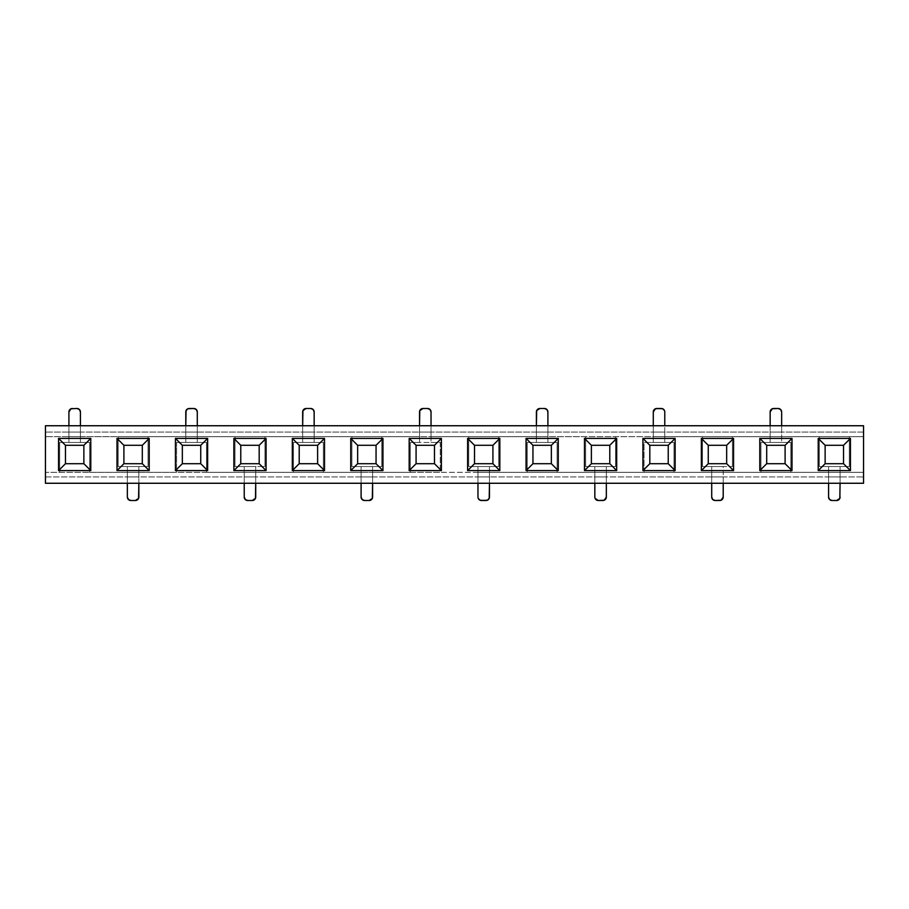 <?xml version="1.0" encoding="UTF-8"?>
<svg xmlns="http://www.w3.org/2000/svg" width="909" height="909" viewBox="0 0 909 909"><rect width="100%" height="100%" fill="white"/><g stroke="black" fill="none" stroke-linecap="round" stroke-linejoin="round"><path stroke-width="0.68" stroke-dasharray="4.54 3.41" d="M602.894 500.507A3.454 3.454 0 0 0 606.337 497.064L606.337 476.93L606.076 498.382L602.894 500.507L596.963 500.245L595.1 498.382A3.454 3.454 0 0 1 594.838 497.064L594.838 466.578L585.635 466.578L606.337 466.578L606.337 472.328L594.838 472.328L594.838 466.578L594.838 483.258L594.838 472.328L828.576 472.328L828.576 466.578L828.576 483.258L828.576 472.328L790.853 472.328L790.853 442.422L790.853 472.328L863.55 472.328L45.45 472.328L45.45 476.93L863.55 476.93L45.45 476.93L45.45 483.258L863.55 483.258L863.55 432.07L45.45 432.07L45.45 425.742L45.45 472.328L244.226 472.328L244.226 466.578L235.022 466.578L235.022 436.672L351.897 436.672L351.897 466.578L361.1 466.578L351.897 466.578L351.897 436.672L314.162 436.672L314.162 442.422L314.162 425.742L314.162 442.422L323.365 442.422L323.365 472.328L255.724 472.328L361.1 472.328L323.365 472.328L323.365 442.422L293.459 442.422L323.365 442.422L323.365 472.328L323.365 442.422L293.459 442.422L293.459 472.328L361.1 472.328L361.1 466.578L372.599 466.578L372.599 472.328L477.964 472.328L477.964 466.578L468.76 466.578L477.964 466.578L477.964 483.258L477.964 472.328L440.24 472.328L440.24 442.422L410.323 442.422L440.24 442.422L440.24 472.328L440.24 442.422L410.323 442.422L410.323 472.328L477.964 472.328L477.964 466.578L489.474 466.578L489.474 472.328L594.838 472.328L557.103 472.328L557.103 442.422L557.103 472.328L527.197 472.328L527.197 442.422L527.197 472.328L644.072 472.328L644.072 442.422L673.978 442.422L673.978 472.328L644.072 472.328L644.072 442.422L644.072 472.328L711.713 472.328L711.713 466.578L702.509 466.578L702.509 436.672L770.15 436.672L770.15 411.936L770.15 442.422L760.947 442.422L790.853 442.422L760.947 442.422L760.947 472.328L790.853 472.328L790.853 442.422L770.15 442.422L770.15 436.672L863.55 436.672L863.55 425.742L45.45 425.742L863.55 425.742L863.55 432.07L45.45 432.07L45.45 483.258L863.55 483.258L863.55 436.672L45.45 436.672L68.914 436.672L45.45 436.672L68.914 436.672L68.914 425.742L68.914 442.422L59.71 442.422L89.627 442.422L68.914 442.422L68.914 436.672L80.424 436.672L80.424 442.422L80.424 425.742L80.424 436.672L118.147 436.672L118.147 466.578L118.147 436.672L148.053 436.672L80.424 436.672L80.424 442.422L89.627 442.422L59.71 442.422L59.71 472.328L59.71 442.422L68.914 442.422L68.914 436.672L80.424 436.672L68.914 436.672L68.914 432.07L80.424 432.07L80.424 425.742M59.71 472.328L59.71 442.422L59.71 472.328M89.627 472.328L89.627 442.422L89.627 472.328L89.627 442.422L89.627 472.328L127.351 472.328L89.627 472.328M83.867 445.296L83.867 463.704L65.471 463.704L65.471 445.296L83.867 445.296L83.867 463.704L65.471 463.704L65.471 445.296L83.867 445.296M135.407 500.507A3.454 3.454 0 0 0 138.85 497.064L137.85 499.507L135.407 500.507L129.487 500.245L127.351 497.064L127.351 476.93L138.85 476.93L138.85 483.258L138.85 466.578L138.85 497.064L138.85 476.93L127.351 476.93L127.351 472.328L138.85 472.328L127.351 472.328L127.351 466.578L127.351 483.258L127.351 466.578L118.147 466.578L148.053 466.578L118.147 466.578L118.147 436.672L118.147 466.578L148.053 466.578L148.053 436.672L185.788 436.672L80.424 436.672L80.424 432.07L68.914 432.07L68.914 411.936L68.914 432.07L80.424 432.07L68.914 432.07L68.914 442.422L80.424 442.422L80.424 411.936M127.351 483.258L127.351 476.93L138.85 476.93L127.351 476.93L127.351 466.578L148.053 466.578L148.053 436.672L148.053 466.578L148.053 436.672L185.788 436.672L185.788 425.742L185.788 442.422L185.788 436.672L197.287 436.672L197.287 442.422L176.585 442.422L185.788 442.422L185.788 436.672L197.287 436.672L197.287 442.422L197.287 425.742L197.287 436.672L235.022 436.672L185.788 436.672L185.788 411.936L185.788 432.07L197.287 432.07L185.788 432.07L197.287 432.07L197.287 425.742M142.304 445.296L142.304 463.704L123.897 463.704L123.897 445.296L142.304 445.296L142.304 463.704L123.897 463.704L123.897 445.296L142.304 445.296M138.85 466.578L138.85 472.328L176.585 472.328L176.585 442.422L176.585 472.328L138.85 472.328L138.85 476.93L138.85 466.578M206.491 472.328L176.585 472.328L176.585 442.422L206.491 442.422L176.585 442.422L176.585 472.328L206.491 472.328L206.491 442.422L197.287 442.422L206.491 442.422L206.491 472.328L206.491 442.422L206.491 472.328L244.226 472.328L206.491 472.328M68.914 411.936L69.925 409.493L72.368 408.493L78.288 408.755L80.151 410.618M200.741 445.296L200.741 463.704L182.334 463.704L182.334 445.296L200.741 445.296L200.741 463.704L182.334 463.704L182.334 445.296L200.741 445.296M302.663 411.936L303.674 409.493L306.106 408.493L312.037 408.755L313.9 410.618L314.162 432.07L302.663 432.07L314.162 432.07L302.663 432.07L302.663 425.742L302.663 436.672L314.162 436.672L264.928 436.672L264.928 466.578L264.928 436.672L264.928 466.578L264.928 436.672L235.022 436.672L235.022 466.578L264.928 466.578L235.022 466.578L255.724 466.578L255.724 472.328L293.459 472.328L293.459 442.422L302.663 442.422L302.663 411.936L302.663 442.422L302.663 436.672L197.287 436.672L197.287 432.07L185.788 432.07L185.788 442.422L197.287 442.422L197.287 411.936A3.454 3.454 0 0 0 196.276 409.493L197.287 411.936M186.799 409.493A3.454 3.454 0 0 0 185.788 411.936L187.913 408.755L193.844 408.493L196.276 409.493A3.454 3.454 0 0 0 193.844 408.493M527.197 472.328L527.197 442.422L557.103 442.422L527.197 442.422L536.401 442.422L527.197 442.422L527.197 472.328M317.616 445.296L317.616 463.704L299.209 463.704L299.209 445.296L317.616 445.296L317.616 463.704L299.209 463.704L299.209 445.296L317.616 445.296M785.103 445.296L785.103 463.704L766.696 463.704L766.696 445.296L785.103 445.296L785.103 463.704L766.696 463.704L766.696 445.296L785.103 445.296M434.479 445.296L434.479 463.704L416.083 463.704L416.083 445.296L434.479 445.296L434.479 463.704L416.083 463.704L416.083 445.296L434.479 445.296M551.354 445.296L551.354 463.704L532.947 463.704L532.947 445.296L551.354 445.296L551.354 463.704L532.947 463.704L532.947 445.296L551.354 445.296M557.103 442.422L536.401 442.422L536.401 436.672L653.276 436.672L653.276 425.742L653.276 442.422L644.072 442.422L653.276 442.422L653.276 436.672L547.9 436.672L547.9 442.422L557.103 442.422L557.103 472.328L557.103 442.422M711.713 497.064L711.713 476.93L723.212 476.93L723.212 497.064L723.212 476.93L711.713 476.93L711.713 472.328L723.212 472.328L711.713 472.328L711.713 466.578L732.415 466.578L702.509 466.578L711.713 466.578L711.713 483.258L711.713 472.328L673.978 472.328L673.978 442.422L653.276 442.422L653.276 436.672L664.774 436.672L664.774 442.422L673.978 442.422L644.072 442.422L644.072 472.328L606.337 472.328L606.337 483.258L606.337 466.578L615.541 466.578L585.635 466.578L585.635 436.672L547.9 436.672L547.9 442.422L547.9 425.742L547.9 436.672L536.401 436.672L547.9 436.672L547.9 425.742M410.323 472.328L410.323 442.422L419.526 442.422L419.526 436.672L431.036 436.672L431.036 442.422L431.036 425.742L431.036 442.422L440.24 442.422L440.24 472.328L410.323 472.328L410.323 442.422L410.323 472.328L372.599 472.328L410.323 472.328M668.229 445.296L668.229 463.704L649.821 463.704L649.821 445.296L668.229 445.296L668.229 463.704L649.821 463.704L649.821 445.296L668.229 445.296M673.978 472.328L673.978 442.422L673.978 472.328M711.713 483.258L711.713 466.578L723.212 466.578L723.212 476.93L711.713 476.93L723.212 476.93L723.212 472.328L760.947 472.328L760.947 442.422L760.947 472.328L760.947 442.422L770.15 442.422L770.15 436.672L732.415 436.672L732.415 466.578L732.415 436.672L732.415 466.578L732.415 436.672L702.509 436.672L702.509 466.578L702.509 436.672L664.774 436.672L702.509 436.672L702.509 466.578L732.415 466.578L723.212 466.578L723.212 472.328L790.853 472.328L790.853 442.422L781.649 442.422L781.649 425.742L781.649 442.422L781.649 436.672L770.15 436.672L781.649 436.672L781.649 432.07L770.15 432.07L770.15 425.742L770.15 432.07L781.649 432.07L781.649 425.742M293.459 472.328L293.459 442.422L293.459 472.328M653.276 411.936L653.276 432.07L653.537 410.618L656.73 408.493L662.65 408.755L664.513 410.618A3.454 3.454 0 0 1 664.774 411.936L664.774 442.422L664.774 432.07L653.276 432.07L664.774 432.07L664.774 425.742M536.401 411.936L537.412 409.493L539.855 408.493L545.775 408.755L547.638 410.618A3.454 3.454 0 0 1 547.9 411.936L547.9 432.07L536.401 432.07L547.9 432.07L536.401 432.07L536.401 425.742L536.401 436.672L536.401 411.936L536.401 442.422L536.401 436.672L498.677 436.672L498.677 466.578L498.677 436.672L498.677 466.578L489.474 466.578L498.677 466.578L498.677 436.672L468.76 436.672L468.76 466.578L498.677 466.578L468.76 466.578L468.76 436.672L468.76 466.578L468.76 436.672L431.036 436.672L536.401 436.672L419.526 436.672L431.036 436.672L431.036 425.742M863.55 436.672L781.649 436.672L819.373 436.672L819.373 466.578L819.373 436.672L819.373 466.578L828.576 466.578L819.373 466.578L819.373 436.672L849.29 436.672L849.29 466.578L819.373 466.578L849.29 466.578L849.29 436.672L849.29 466.578L849.29 436.672L863.55 436.672M770.15 411.936L771.15 409.493L773.593 408.493L779.513 408.755L781.649 411.936L781.649 432.07L770.15 432.07L770.15 436.672L653.276 436.672L664.774 436.672L664.774 432.07L653.276 432.07L664.774 432.07L664.774 442.422L653.276 442.422L653.276 432.07L653.276 436.672L585.635 436.672L585.635 466.578L585.635 436.672L585.635 466.578L615.541 466.578L615.541 436.672L615.541 466.578L615.541 436.672L615.541 466.578L606.337 466.578L606.337 476.93L594.838 476.93L606.337 476.93L594.838 476.93L594.838 483.258M431.036 411.936L431.036 432.07L419.526 432.07L431.036 432.07L419.526 432.07L419.526 425.742L419.526 436.672L419.526 411.936L419.526 442.422L419.526 436.672L381.803 436.672L381.803 466.578L381.803 436.672L381.803 466.578L372.599 466.578L381.803 466.578L381.803 436.672L351.897 436.672L351.897 466.578L381.803 466.578L351.897 466.578L351.897 436.672L419.526 436.672L314.162 436.672L314.162 425.742M419.526 411.936L420.537 409.493L422.98 408.493L428.9 408.755L430.775 410.618M840.086 466.578L849.29 466.578L840.086 466.578L840.086 472.328L863.55 472.328L840.086 472.328L840.086 483.258L840.086 466.578L840.086 472.328L828.576 472.328L840.086 472.328L840.086 497.064L840.086 476.93L828.576 476.93L828.576 497.064L828.576 476.93L840.086 476.93L828.576 476.93L828.576 466.578L840.086 466.578L840.086 476.93L828.576 476.93L828.576 466.578L840.086 466.578M259.179 445.296L259.179 463.704L240.771 463.704L240.771 445.296L259.179 445.296L240.771 445.296L240.771 463.704L259.179 463.704L259.179 445.296M235.022 466.578L235.022 436.672L235.022 466.578M376.053 445.296L376.053 463.704L357.646 463.704L357.646 445.296L376.053 445.296L357.646 445.296L357.646 463.704L376.053 463.704L376.053 445.296M492.917 445.296L492.917 463.704L474.521 463.704L474.521 445.296L492.917 445.296L492.917 463.704L474.521 463.704L474.521 445.296L492.917 445.296M609.791 445.296L609.791 463.704L591.384 463.704L591.384 445.296L609.791 445.296L609.791 463.704L591.384 463.704L591.384 445.296L609.791 445.296M726.666 445.296L726.666 463.704L708.259 463.704L708.259 445.296L726.666 445.296L726.666 463.704L708.259 463.704L708.259 445.296L726.666 445.296M843.529 445.296L843.529 463.704L825.133 463.704L825.133 445.296L843.529 445.296L825.133 445.296L825.133 463.704L843.529 463.704L843.529 445.296M252.27 500.507A3.454 3.454 0 0 0 255.724 497.064L254.713 499.507L252.27 500.507L246.35 500.245L244.226 497.064L244.226 466.578L244.226 476.93L255.724 476.93L255.724 483.258L255.724 466.578L255.724 497.064L255.724 476.93L244.226 476.93L244.226 483.258M369.145 500.507A3.454 3.454 0 0 0 372.599 497.064L371.588 499.507L369.145 500.507L363.225 500.245L361.1 497.064L361.1 466.578L361.1 476.93L372.599 476.93L372.599 483.258L372.599 466.578L372.599 497.064L372.599 476.93L361.1 476.93L361.1 483.258M361.1 472.328L372.599 472.328L361.1 472.328L372.599 472.328L372.599 476.93L361.1 476.93L361.1 472.328M244.226 472.328L255.724 472.328L244.226 472.328L255.724 472.328L255.724 476.93L244.226 476.93L244.226 472.328M477.964 497.064L477.964 472.328L489.474 472.328L489.474 483.258L489.474 466.578L489.474 472.328L477.964 472.328L489.474 472.328L489.474 497.064L489.474 476.93L477.964 476.93L489.474 476.93L477.964 476.93L477.964 483.258M489.474 497.064L488.463 499.507L486.02 500.507L480.1 500.245L478.225 498.382M723.212 497.064L722.201 499.507L719.758 500.507L713.838 500.245L711.974 498.382M839.825 498.382L837.95 500.245L832.03 500.507L829.587 499.507L828.576 497.064M770.15 432.07L781.649 432.07L781.649 442.422L770.15 442.422L770.15 432.07M361.1 466.578L372.599 466.578L372.599 476.93L361.1 476.93L361.1 466.578M536.401 432.07L547.9 432.07L547.9 442.422L536.401 442.422L536.401 432.07M477.964 466.578L489.474 466.578L489.474 476.93L477.964 476.93L477.964 466.578M594.838 466.578L606.337 466.578L606.337 476.93L594.838 476.93L594.838 466.578M302.663 432.07L314.162 432.07L314.162 442.422L302.663 442.422L302.663 432.07M244.226 466.578L255.724 466.578L255.724 476.93L244.226 476.93L244.226 466.578M419.526 432.07L431.036 432.07L431.036 442.422L419.526 442.422L419.526 432.07M361.1 497.064A3.454 3.454 0 0 0 361.362 498.382M421.662 408.755A3.454 3.454 0 0 0 419.799 410.618M244.226 497.064A3.454 3.454 0 0 0 244.487 498.382M538.537 408.755A3.454 3.454 0 0 0 536.662 410.618M662.65 408.755A3.454 3.454 0 0 0 661.32 408.493M596.963 500.245A3.454 3.454 0 0 0 598.292 500.507M655.4 408.755A3.454 3.454 0 0 0 653.537 410.618M547.638 410.618A3.454 3.454 0 0 0 544.457 408.493"/><path stroke-width="1.36" d="M45.45 483.258L863.55 483.258L863.55 425.742L45.45 425.742L45.45 483.258L45.45 425.742L863.55 425.742L863.55 483.258L45.45 483.258M584.487 438.399L616.688 438.399L616.688 470.601L584.487 470.601L584.487 438.399L584.487 470.601L591.384 463.704L609.791 463.704L609.791 445.296L609.791 463.704L616.688 470.601L616.688 438.399L609.791 445.296L616.688 438.399L584.487 438.399L591.384 445.296L609.791 445.296L591.384 445.296L584.487 438.399M818.225 438.399L850.438 438.399L850.438 470.601L818.225 470.601L818.225 438.399L818.225 470.601L825.133 463.704L825.133 445.296L843.529 445.296L843.529 463.704L843.529 445.296L850.438 438.399L843.529 445.296L825.133 445.296L818.225 438.399L825.133 445.296L825.133 463.704L843.529 463.704L850.438 470.601L850.438 438.399L818.225 438.399M117 438.399L149.212 438.399L149.212 470.601L117 470.601L117 438.399L123.897 445.296L142.304 445.296L149.212 438.399L117 438.399L117 470.601L123.897 463.704L123.897 445.296L142.304 445.296L142.304 463.704L142.304 445.296L149.212 438.399L149.212 470.601L142.304 463.704L149.212 470.601L117 470.601L123.897 463.704L142.304 463.704L123.897 463.704L123.897 445.296L117 438.399M233.874 438.399L266.076 438.399L266.076 470.601L233.874 470.601L233.874 438.399L233.874 470.601L266.076 470.601L259.179 463.704L259.179 445.296L259.179 463.704L240.771 463.704L240.771 445.296L259.179 445.296L266.076 438.399L259.179 445.296L240.771 445.296L233.874 438.399L240.771 445.296L240.771 463.704L259.179 463.704L266.076 470.601L266.076 438.399L233.874 438.399M467.612 438.399L499.825 438.399L499.825 470.601L467.612 470.601L467.612 438.399L474.521 445.296L492.917 445.296L492.917 463.704L492.917 445.296L499.825 438.399L492.917 445.296L474.521 445.296L467.612 438.399L467.612 470.601L499.825 470.601L499.825 438.399L467.612 438.399M701.362 438.399L733.563 438.399L733.563 470.601L701.362 470.601L701.362 438.399L708.259 445.296L726.666 445.296L726.666 463.704L726.666 445.296L733.563 438.399L726.666 445.296L708.259 445.296L701.362 438.399L701.362 470.601L733.563 470.601L733.563 438.399L701.362 438.399M350.738 438.399L382.95 438.399L382.95 470.601L350.738 470.601L350.738 438.399L357.646 445.296L376.053 445.296L376.053 463.704L376.053 445.296L382.95 438.399L376.053 445.296L357.646 445.296L350.738 438.399L350.738 470.601L382.95 470.601L382.95 438.399L350.738 438.399M207.638 438.399L207.638 470.601L175.437 470.601L175.437 438.399L207.638 438.399L200.741 445.296L200.741 463.704L200.741 445.296L207.638 438.399L175.437 438.399L175.437 470.601L207.638 470.601L200.741 463.704L182.334 463.704L200.741 463.704L207.638 470.601L207.638 438.399M675.126 438.399L675.126 470.601L642.924 470.601L642.924 438.399L675.126 438.399L668.229 445.296L668.229 463.704L668.229 445.296L675.126 438.399L642.924 438.399L642.924 470.601L675.126 470.601L668.229 463.704L649.821 463.704L649.821 445.296L668.229 445.296L649.821 445.296L642.924 438.399L649.821 445.296L649.821 463.704L668.229 463.704L675.126 470.601L675.126 438.399M792 438.399L792 470.601L759.788 470.601L759.788 438.399L792 438.399L785.103 445.296L785.103 463.704L785.103 445.296L792 438.399L759.788 438.399L759.788 470.601L792 470.601L785.103 463.704L766.696 463.704L766.696 445.296L785.103 445.296L766.696 445.296L759.788 438.399L766.696 445.296L766.696 463.704L785.103 463.704L792 470.601L792 438.399M324.513 438.399L324.513 470.601L292.312 470.601L292.312 438.399L324.513 438.399L317.616 445.296L317.616 463.704L317.616 445.296L324.513 438.399L292.312 438.399L292.312 470.601L324.513 470.601L317.616 463.704L299.209 463.704L299.209 445.296L317.616 445.296L299.209 445.296L292.312 438.399L299.209 445.296L299.209 463.704L317.616 463.704L324.513 470.601L324.513 438.399M441.388 438.399L441.388 470.601L409.175 470.601L409.175 438.399L441.388 438.399L409.175 438.399L416.083 445.296L434.479 445.296L441.388 438.399L434.479 445.296L434.479 463.704L434.479 445.296L416.083 445.296L409.175 438.399L409.175 470.601L441.388 470.601L434.479 463.704L416.083 463.704L434.479 463.704L441.388 470.601L441.388 438.399M558.262 438.399L558.262 470.601L526.05 470.601L526.05 438.399L558.262 438.399L526.05 438.399L532.947 445.296L551.354 445.296L558.262 438.399L551.354 445.296L551.354 463.704L551.354 445.296L532.947 445.296L526.05 438.399L526.05 470.601L558.262 470.601L551.354 463.704L532.947 463.704L532.947 445.296L532.947 463.704L551.354 463.704L558.262 470.601L558.262 438.399M90.775 438.399L90.775 470.601L58.562 470.601L58.562 438.399L90.775 438.399L83.867 445.296L83.867 463.704L83.867 445.296L90.775 438.399L58.562 438.399L58.562 470.601L90.775 470.601L83.867 463.704L65.471 463.704L65.471 445.296L83.867 445.296L65.471 445.296L58.562 438.399L65.471 445.296L65.471 463.704L83.867 463.704L90.775 470.601L90.775 438.399M68.914 425.742L68.914 411.936L68.914 425.742M80.424 425.742L80.424 411.936L80.424 425.742L80.424 411.936L79.413 409.493L76.97 408.493L71.05 408.755L68.914 411.936A3.454 3.454 0 0 1 72.368 408.493A3.454 3.454 0 0 0 68.914 411.936M127.351 483.258L127.351 497.064L127.351 483.258L127.351 497.064L128.362 499.507L130.805 500.507L135.407 500.507L138.588 498.382L138.85 483.258L138.85 497.064A3.454 3.454 0 0 1 135.407 500.507L130.805 500.507L135.407 500.507M80.151 410.618L80.424 411.936A3.454 3.454 0 0 0 76.97 408.493A3.454 3.454 0 0 1 80.424 411.936M182.334 463.704L182.334 445.296L200.741 445.296L182.334 445.296L175.437 438.399L182.334 445.296L182.334 463.704L175.437 470.601L182.334 463.704M197.287 425.742L197.287 411.936L197.287 425.742L197.287 411.936L196.276 409.493L193.844 408.493L189.242 408.493L193.844 408.493L187.913 408.755L186.05 410.618L185.788 425.742L185.788 411.936A3.454 3.454 0 0 1 189.242 408.493A3.454 3.454 0 0 0 186.799 409.493M65.471 463.704L58.562 470.601L65.471 463.704M197.287 411.936A3.454 3.454 0 0 0 193.844 408.493M127.351 497.064A3.454 3.454 0 0 0 130.805 500.507A3.454 3.454 0 0 1 127.351 497.064M416.083 463.704L416.083 445.296L416.083 463.704L409.175 470.601L416.083 463.704M431.036 425.742L431.036 411.936L431.036 425.742L431.036 411.936L430.025 409.493L427.582 408.493L422.98 408.493L419.799 410.618L419.526 425.742L419.526 411.936A3.454 3.454 0 0 1 422.98 408.493L427.582 408.493L422.98 408.493A3.454 3.454 0 0 0 421.662 408.755M653.276 425.742L653.276 411.936L653.276 425.742M770.15 425.742L770.15 411.936L770.15 425.742M314.162 425.742L314.162 411.936L314.162 425.742L314.162 411.936L313.151 409.493L310.708 408.493L306.106 408.493L302.924 410.618L302.663 425.742L302.663 411.936A3.454 3.454 0 0 1 306.106 408.493L310.708 408.493L306.106 408.493A3.454 3.454 0 0 0 302.663 411.936M664.774 425.742L664.774 411.936A3.454 3.454 0 0 0 661.32 408.493L655.4 408.755L653.276 411.936A3.454 3.454 0 0 1 656.73 408.493L662.65 408.755L664.513 410.618A3.454 3.454 0 0 0 662.65 408.755M547.9 425.742L547.9 411.936L547.9 425.742L547.9 411.936L546.9 409.493L544.457 408.493L539.855 408.493L536.662 410.618L536.401 425.742L536.401 411.936A3.454 3.454 0 0 1 539.855 408.493L544.457 408.493L539.855 408.493A3.454 3.454 0 0 0 538.537 408.755M781.649 425.742L781.649 411.936L781.649 425.742L781.649 411.936L780.638 409.493L778.195 408.493L772.275 408.755L770.15 411.936A3.454 3.454 0 0 1 773.593 408.493L778.195 408.493L773.593 408.493A3.454 3.454 0 0 0 770.15 411.936M655.4 408.755A3.454 3.454 0 0 1 656.73 408.493L661.32 408.493M430.775 410.618L431.036 411.936A3.454 3.454 0 0 0 427.582 408.493A3.454 3.454 0 0 1 431.036 411.936M547.638 410.618L547.9 411.936A3.454 3.454 0 0 0 544.457 408.493M591.384 463.704L591.384 445.296L591.384 463.704L584.487 470.601L616.688 470.601L609.791 463.704L591.384 463.704M474.521 463.704L474.521 445.296L474.521 463.704L492.917 463.704L499.825 470.601L492.917 463.704L474.521 463.704L467.612 470.601L474.521 463.704M357.646 463.704L357.646 445.296L357.646 463.704L376.053 463.704L382.95 470.601L376.053 463.704L357.646 463.704L350.738 470.601L357.646 463.704M708.259 463.704L708.259 445.296L708.259 463.704L726.666 463.704L733.563 470.601L726.666 463.704L708.259 463.704L701.362 470.601L708.259 463.704M606.337 483.258L606.337 497.064L606.337 483.258M723.212 483.258L723.212 497.064L723.212 483.258M840.086 483.258L839.825 498.382L840.086 483.258M244.226 483.258L244.226 497.064L244.226 483.258L244.226 497.064L245.237 499.507L247.68 500.507L252.27 500.507L255.463 498.382L255.724 483.258L255.724 497.064A3.454 3.454 0 0 1 252.27 500.507L247.68 500.507L252.27 500.507M477.964 483.258L477.964 497.064A3.454 3.454 0 0 0 481.418 500.507L487.338 500.245L489.201 498.382L489.474 483.258L489.474 497.064A3.454 3.454 0 0 1 486.02 500.507A3.454 3.454 0 0 0 489.474 497.064M711.713 483.258L711.713 497.064L711.713 483.258L711.713 497.064L712.724 499.507L715.156 500.507L721.087 500.245L723.212 497.064A3.454 3.454 0 0 1 719.758 500.507A3.454 3.454 0 0 0 723.212 497.064M828.576 497.064A3.454 3.454 0 0 0 832.03 500.507A3.454 3.454 0 0 1 828.576 497.064L828.576 483.258L828.576 497.064L829.587 499.507L832.03 500.507L836.632 500.507L839.825 498.382M594.838 483.258L594.838 497.064A3.454 3.454 0 0 0 598.292 500.507L604.212 500.245L606.337 497.064A3.454 3.454 0 0 1 602.894 500.507L598.292 500.507L602.894 500.507M361.1 483.258L361.1 497.064L361.1 483.258L361.1 497.064L362.1 499.507L364.543 500.507L369.145 500.507L372.338 498.382L372.599 483.258L372.599 497.064A3.454 3.454 0 0 1 369.145 500.507L364.543 500.507L369.145 500.507M477.964 497.064A3.454 3.454 0 0 0 481.418 500.507L486.02 500.507L480.1 500.245L478.225 498.382M832.03 500.507L836.632 500.507A3.454 3.454 0 0 0 840.086 497.064A3.454 3.454 0 0 1 836.632 500.507L832.03 500.507M711.974 498.382L711.713 497.064A3.454 3.454 0 0 0 715.156 500.507L719.758 500.507L715.156 500.507A3.454 3.454 0 0 1 711.713 497.064M596.963 500.245A3.454 3.454 0 0 1 595.1 498.382L598.292 500.507M240.771 463.704L233.874 470.601L240.771 463.704M532.947 463.704L526.05 470.601L532.947 463.704M766.696 463.704L759.788 470.601L766.696 463.704M299.209 463.704L292.312 470.601L299.209 463.704M649.821 463.704L642.924 470.601L649.821 463.704M825.133 463.704L818.225 470.601L850.438 470.601L843.529 463.704L825.133 463.704M361.1 497.064L361.1 497.064A3.454 3.454 0 0 0 364.543 500.507A3.454 3.454 0 0 1 361.362 498.382M419.799 410.618A3.454 3.454 0 0 0 419.526 411.936M244.226 497.064L244.226 497.064A3.454 3.454 0 0 0 247.68 500.507A3.454 3.454 0 0 1 244.487 498.382M536.662 410.618A3.454 3.454 0 0 0 536.401 411.936M314.162 411.936A3.454 3.454 0 0 0 310.708 408.493A3.454 3.454 0 0 1 314.162 411.936M781.649 411.936A3.454 3.454 0 0 0 778.195 408.493A3.454 3.454 0 0 1 781.649 411.936M653.537 410.618A3.454 3.454 0 0 0 653.276 411.936"/></g></svg>
